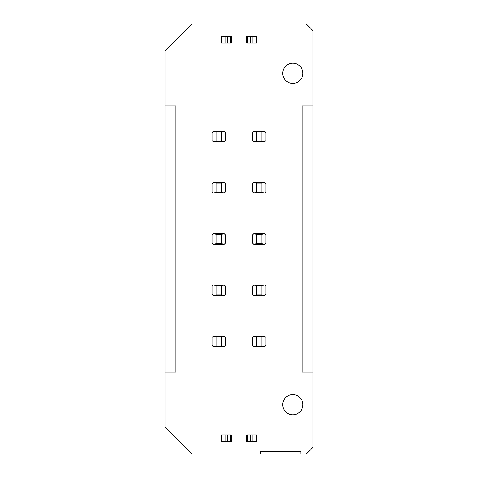 <?xml version="1.0" encoding="UTF-8"?>
<svg xmlns="http://www.w3.org/2000/svg" width="478" height="478" viewBox="0 0 478 478"><rect width="100%" height="100%" fill="white"/><g stroke="black" fill="none" stroke-linecap="round" stroke-linejoin="round"><path stroke-width="0.72" d="M191.935 23.9L306.243 23.9L312.965 30.622L312.965 105.865L302.204 105.865L302.204 372.135L312.965 372.135L312.965 447.378L306.243 454.1L300.859 454.1L300.859 451.411L260.516 451.411L260.516 454.1L191.935 454.1L165.035 427.207L165.035 50.793L191.935 23.9M165.035 372.135L175.796 372.135L175.796 105.865L165.035 105.865M247.741 441.66L246.785 441.66L246.785 434.938L247.741 434.938L247.741 441.66L256.483 441.66L256.483 434.938L250.819 434.938L250.819 441.66M225.909 434.938L231.215 434.938L231.215 441.66L221.517 441.66L221.517 434.938L225.909 434.938L225.909 441.66M225.909 36.34L231.215 36.34L231.215 43.062L221.517 43.062L221.517 36.34L225.909 36.34L225.909 43.062M247.741 43.062L246.785 43.062L246.785 36.34L247.741 36.34L247.741 43.062L256.483 43.062L256.483 36.34L250.819 36.34L250.819 43.062M292.793 63.233A10.086 10.086 0 0 0 282.707 73.319A10.086 10.086 0 0 0 292.793 83.405A10.086 10.086 0 0 0 302.879 73.319A10.086 10.086 0 0 0 292.793 63.233M224.397 295.422L225.55 294.269L225.55 286.203L224.206 284.858L213.451 284.858L212.107 286.203L212.107 294.269L213.26 295.422L216.14 294.944L221.517 294.944L224.206 295.613L213.26 295.422M292.793 414.767A10.086 10.086 0 0 1 282.707 404.681A10.086 10.086 0 0 1 292.793 394.595A10.086 10.086 0 0 1 302.879 404.681A10.086 10.086 0 0 1 292.793 414.767M225.55 191.798L225.55 183.731L224.397 182.578L221.517 183.056L221.517 192.473L224.397 192.951L225.55 191.798M253.603 336.285L252.45 337.438L252.45 345.51L253.794 346.855L264.549 346.855L265.893 345.51L265.893 337.438L264.549 336.094L253.794 336.094L256.483 336.769L256.483 346.18L261.86 346.18L261.86 336.769L256.483 336.769M312.965 105.865L312.965 372.135M224.397 141.715L225.55 140.562L225.55 132.49L224.206 131.145L213.26 131.342L216.14 131.82L216.14 141.231L221.517 141.231L224.206 141.906L213.451 141.906L212.107 140.562L212.107 132.49L213.26 131.342M253.603 346.658L256.483 346.18M216.14 141.231L213.26 141.715M221.517 183.056L216.14 183.056L216.14 192.473L221.517 192.473M216.14 192.473L213.26 192.951L212.107 191.798L212.107 183.731L213.26 182.578L216.14 183.056M224.397 192.951L213.26 192.951M264.74 141.715L265.893 140.562L265.893 132.49L264.74 131.342L261.86 131.82L256.483 131.82L253.603 131.342L252.45 132.49L252.45 140.562L253.794 141.906L264.549 141.906L261.86 141.231L261.86 131.82M253.603 141.715L256.483 141.231L261.86 141.231M256.483 141.231L256.483 131.82M224.397 131.342L221.517 131.82L221.517 141.231M221.517 131.82L216.14 131.82M247.741 434.938L250.819 434.938M230.259 434.938L230.259 441.66M230.259 36.34L230.259 43.062M247.741 36.34L250.819 36.34M224.397 346.658L213.451 346.855L212.107 345.51L212.107 337.438L213.26 336.285L216.14 336.769L216.14 346.18L221.517 346.18L224.397 346.658L225.55 345.51L225.55 337.438L224.397 336.285L221.517 336.769L221.517 346.18M221.517 336.769L216.14 336.769M216.14 346.18L213.26 346.658M264.74 346.658L261.86 346.18M261.86 336.769L264.74 336.285M224.397 336.285L213.26 336.285M253.603 295.422L264.549 295.613L265.893 294.269L265.893 286.203L264.74 285.049L261.86 285.527L256.483 285.527L253.603 285.049L252.45 286.203L252.45 294.269L253.603 295.422L256.483 294.944L261.86 294.944L261.86 285.527M256.483 294.944L256.483 285.527M264.74 295.422L261.86 294.944M264.74 285.049L253.603 285.049M224.397 285.049L221.517 285.527L221.517 294.944M221.517 285.527L216.14 285.527L216.14 294.944M213.26 285.049L216.14 285.527M264.74 244.186L253.794 244.378L252.45 243.033L252.45 234.967L253.794 233.623L264.549 233.623L265.893 234.967L265.893 243.033L264.74 244.186L261.86 243.708L261.86 234.292L256.483 234.292L253.603 233.814M264.74 131.342L253.603 131.342M253.603 182.578L264.549 182.387L265.893 183.731L265.893 191.798L264.74 192.951L261.86 192.473L261.86 183.056L256.483 183.056L253.603 182.578L252.45 183.731L252.45 191.798L253.794 193.142L264.74 192.951M261.86 183.056L264.74 182.578M224.397 182.578L213.26 182.578M253.603 192.951L256.483 192.473L256.483 183.056M256.483 192.473L261.86 192.473M213.26 233.814L212.107 234.967L212.107 243.033L213.26 244.186L216.14 243.708L221.517 243.708L224.397 244.186L225.55 243.033L225.55 234.967L224.206 233.623L213.451 233.623L216.14 234.292L216.14 243.708M224.397 233.814L221.517 234.292L216.14 234.292M221.517 234.292L221.517 243.708M253.603 244.186L256.483 243.708L261.86 243.708M256.483 243.708L256.483 234.292M261.86 234.292L264.74 233.814M224.397 244.186L213.26 244.186M252.091 434.938L252.091 441.66M227.181 434.938L227.181 441.66M227.181 36.34L227.181 43.062M252.091 36.34L252.091 43.062"/></g></svg>
